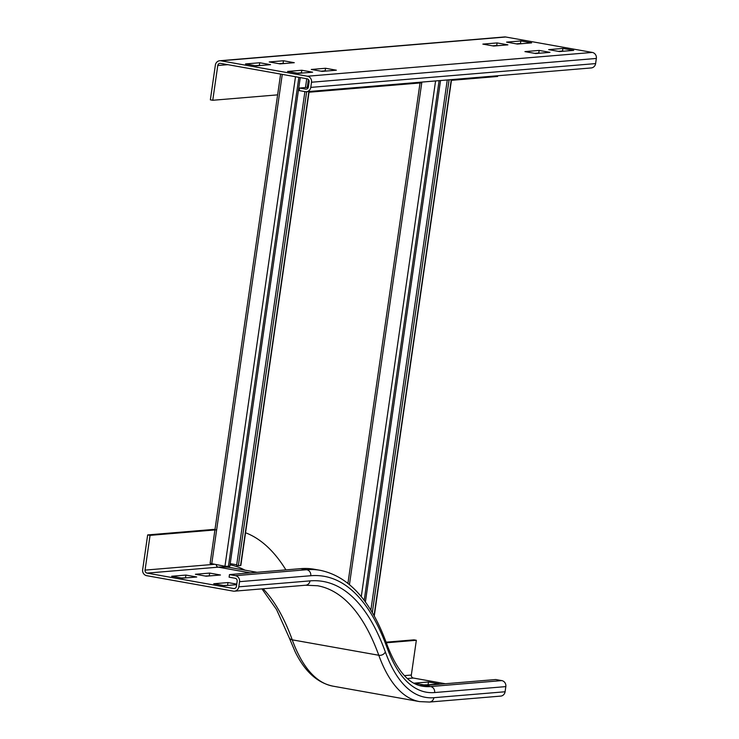 <?xml version="1.0" encoding="UTF-8"?>
<svg xmlns="http://www.w3.org/2000/svg" width="739" height="739" viewBox="0 0 739 739"><rect width="100%" height="100%" fill="white"/><g stroke="black" fill="none" stroke-linecap="round" stroke-linejoin="round"><path stroke-width="1.11" d="M236.656 584.669L224.554 585.685L213.737 583.755L227.982 582.563L236.729 584.124M228.711 585.334L223.455 585.482M227.612 585.14L227.982 582.563M425.027 685.09L414.209 683.159L428.454 681.977L439.271 683.908L425.027 685.09M429.183 684.748L423.927 684.896M428.084 684.545L428.454 681.977M419.484 685.506A245.44 86.934 100.1 0 0 424.546 685.478L495.749 679.529L501.763 680.601A5.219 4.859 85.2 0 1 505.827 686.605L505.088 691.759A5.219 4.859 85.2 0 1 500.709 696.101L429.507 702.05A5.219 4.859 85.2 0 0 433.876 697.699L505.088 691.759M386.321 642.791L416.343 640.279L411.337 675.04A2.614 2.429 -94.8 0 0 413.369 678.042L445.331 683.741M386.1 642.182L413.942 639.854L416.343 640.279M300.681 568.651A407.328 144.271 -79.9 0 1 314.306 569.261L320.32 570.332A407.328 144.271 -79.9 0 0 306.694 569.723L300.681 568.651L229.478 574.6L229.108 577.177L235.113 578.249A2.614 2.429 85.2 0 1 237.145 581.251L236.406 586.396A2.614 2.429 85.2 0 1 233.635 588.54L147.089 573.113A2.614 2.429 85.2 0 1 145.056 570.111L150.063 535.359L216.647 529.789M245.551 532.764A432.13 153.056 -79.9 0 1 285.91 569.889M220.462 575.007L206.218 576.198L195.401 574.268L209.645 573.076L220.462 575.007M210.375 575.847L205.119 576.004M209.276 575.653L209.645 573.076M196.731 576.993L182.487 578.184L171.67 576.254L185.914 575.062L196.731 576.993M186.644 577.833L181.378 577.981M185.535 577.639L185.914 575.062M215.021 529.3L147.661 534.925L142.655 569.677A5.219 4.859 -94.8 0 0 146.719 575.69L233.256 591.117A5.219 4.859 -94.8 0 0 238.808 586.831L239.547 581.676A5.219 4.859 -94.8 0 0 235.482 575.672L229.478 574.6M147.661 534.925L150.063 535.359M301.808 70.251L312.625 72.182L298.38 73.364L287.563 71.443L301.808 70.251L301.429 72.828L297.281 73.17M302.537 73.022L301.429 72.828M325.539 68.265L336.356 70.196L322.112 71.387L311.295 69.457L325.539 68.265L325.169 70.842L321.012 71.184M326.268 71.036L325.169 70.842M539.156 50.418L549.973 52.349L535.738 53.541L524.921 51.61L539.156 50.418L538.786 52.996L534.63 53.347M539.895 53.19L538.786 52.996M562.896 48.441L573.713 50.372L559.469 51.554L548.652 49.633L562.896 48.441L562.527 51.009L558.37 51.361M563.626 51.213L562.527 51.009M283.471 60.764L294.288 62.695L280.044 63.887L269.227 61.956L283.471 60.764L283.102 63.342L278.945 63.683M284.201 63.536L283.102 63.342M259.74 62.75L270.557 64.681L256.313 65.863L245.496 63.942L259.74 62.75L259.361 65.328L255.204 65.669M260.47 65.522L259.361 65.328M497.088 42.917L507.905 44.848L493.67 46.04L482.853 44.109L497.088 42.917L496.719 45.495L492.562 45.846M497.827 45.689L496.719 45.495M520.829 40.941L531.646 42.871L517.402 44.054L506.584 42.123L520.829 40.941L520.459 43.509L516.302 43.86M521.558 43.712L520.459 43.509M277.624 94.86L212.758 100.273L217.774 65.522A2.614 2.429 85.2 0 1 220.545 63.369L307.082 78.805A2.614 2.429 85.2 0 1 309.114 81.807L308.375 86.953A2.614 2.429 85.2 0 1 305.604 89.105L299.591 88.033L308.302 87.304M212.758 100.273L210.356 99.848L215.363 65.087A5.219 4.859 85.2 0 1 220.915 60.801L307.452 76.228A5.219 4.859 85.2 0 1 311.525 82.232L310.777 87.387A5.219 4.859 85.2 0 1 305.225 91.673L299.221 90.601L299.591 88.033M219.742 60.746L504.561 36.95A5.219 4.859 85.2 0 1 505.744 37.005L592.281 52.432A5.219 4.859 85.2 0 1 596.345 58.446L595.606 63.591A5.219 4.859 85.2 0 1 591.228 67.942L306.408 91.728M497.689 75.748L497.587 76.477L451.446 80.339M421.757 82.814L309.031 92.227M210.273 563.386L224.952 566.259L229.82 566.379L300.256 77.586M236.702 564.808L230.217 563.654M304.893 91.618L236.628 565.335L238.364 565.668L240.831 565.52L309.133 91.507M306.75 78.74L305.484 87.535M238.364 565.668L306.667 91.71M307.285 87.387L308.422 79.535M365.38 602.045L440.536 80.523M447.271 79.96L370.849 610.294M372.29 612.696L449.081 79.812M424.546 685.478L430.551 686.549L501.763 680.601M407.401 678.541L413.369 678.042M404.399 675.622L411.337 675.04M239.547 581.676L310.759 575.727A402.108 142.424 -79.9 0 1 387.06 647.697A5.219 4.166 160.1 0 0 387.162 645.055C396.852 670.347 408.584 684.055 422.348 686.18A245.44 86.934 100.1 0 0 430.551 686.549A5.219 4.859 85.2 0 1 434.624 692.554L505.827 686.605M419.595 701.607A261.107 92.486 100.1 0 1 378.784 655.262A391.661 138.72 -79.9 0 0 317.567 585.75L305.641 585.223A5.219 4.859 -94.8 0 0 310.02 580.882A396.889 140.576 -79.9 0 1 385.324 651.909A5.219 4.166 160.1 0 1 378.784 655.262L292.247 639.835A5.219 4.166 160.1 0 1 289.069 637.397L295.138 651.743C304.745 671.446 317.382 682.919 333.049 686.171L419.595 701.607L429.507 702.05M263.102 588.78A391.661 138.72 -79.9 0 1 292.247 639.835A261.107 92.486 100.1 0 0 333.049 686.171M385.324 651.909A255.888 90.629 100.1 0 0 433.876 697.699M387.06 647.697A250.669 88.782 100.1 0 0 434.624 692.554M216.241 564.698A2.614 2.429 -94.8 0 0 218.301 567.164L250.262 572.864M147.089 573.113L218.301 567.164A394.275 139.653 -79.9 0 1 231.483 567.755L256.987 572.3M230.041 564.845A396.889 140.576 -79.9 0 1 244.932 570.148M310.759 575.727A5.219 4.859 -94.8 0 0 306.694 569.723L235.482 575.672M238.808 586.831L310.02 580.882M234.799 588.447L233.635 588.54M214.181 564.337L145.056 570.111M595.606 63.591L310.777 87.387M305.604 89.105L306.768 89.003M596.345 58.446L311.525 82.232M592.281 52.432L307.452 76.228M505.744 37.005L220.915 60.801M217.774 65.522L227.852 64.681M298.879 77.336L228.379 566.601M295.498 76.736L224.952 566.259M282.27 74.38L211.733 563.894M308.874 91.525L240.563 565.575M439.105 80.643L364.198 600.428M435.585 80.939L361.269 596.669M421.858 82.084L349.455 584.54M451.289 79.627L374.036 615.753M289.069 637.397L276.552 609.546L261.966 588.872M387.162 645.055C371.421 601.334 349.141 576.42 320.32 570.332M305.641 585.223L234.439 591.172M210.098 563.441L280.617 74.085M347.94 583.293L420.14 82.232M374.239 616.123L451.547 79.609"/></g></svg>
